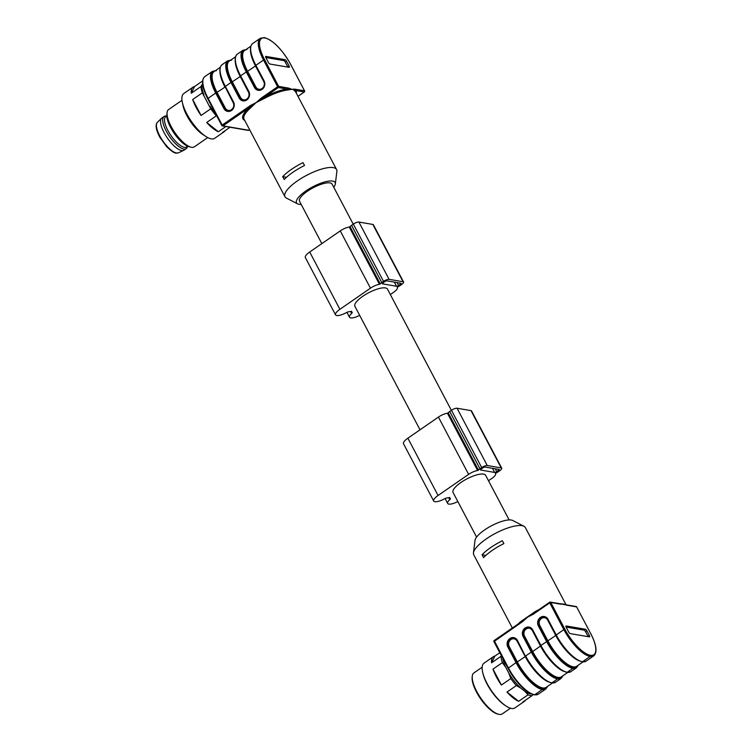 <?xml version="1.0" encoding="UTF-8"?>
<svg xmlns="http://www.w3.org/2000/svg" width="752" height="752" viewBox="0 0 752 752"><rect width="100%" height="100%" fill="white"/><g stroke="black" fill="none" stroke-linecap="round" stroke-linejoin="round"><path stroke-width="1.13" d="M225.863 126.552L218.362 131.732A27.185 9.522 55.4 0 1 206.678 122.482L216.341 115.808A27.185 9.522 -124.6 0 1 210.757 108.805L202.344 92.853A27.185 9.522 -124.6 0 1 200.925 86.565L202.57 83.716M209.883 106.164A26.339 9.221 55.4 0 0 215.702 113.928M201.79 85.305A26.339 9.221 55.4 0 0 203.98 94.978M210.757 108.805L201.094 115.479A27.185 9.522 55.4 0 1 192.691 99.527L202.344 92.853M200.925 86.565L191.262 93.239A27.185 9.522 55.4 0 1 193.076 87.129A27.185 9.522 55.4 0 1 194.542 86.546L202.579 80.99M193.076 87.129L183.742 93.577A27.185 9.522 55.4 0 0 182.351 102.404A27.185 9.522 55.4 0 0 205.898 136.497A27.185 9.522 55.4 0 0 214.649 138.312L223.983 131.863A27.185 9.522 55.4 0 0 225.045 130.707M230.018 127.267L222.517 132.446A27.185 9.522 55.4 0 0 223.983 131.863M182.351 102.404L183.14 106.051A22.654 7.934 55.4 0 0 202.767 134.458L205.898 136.497M181.993 100.289L168.589 109.548A22.654 7.934 55.4 0 0 167.085 112.584A22.654 7.934 55.4 0 0 174.934 132.7A22.654 7.934 55.4 0 0 190.97 147.166A22.654 7.934 55.4 0 0 194.345 146.828L207.74 137.578M167.085 112.584L166.85 114.661A20.953 7.341 55.4 0 0 174.116 133.264A20.953 7.341 55.4 0 0 188.949 146.649L190.97 147.166M166.803 115.94L165.769 116.663A18.405 6.448 55.4 0 0 170.92 135.473A18.405 6.448 55.4 0 0 186.693 146.96L187.737 146.236M166.577 116.099L166.22 116.062A19.543 6.843 55.4 0 0 164.03 116.485A19.543 6.843 55.4 0 0 169.51 136.45A19.543 6.843 55.4 0 0 186.242 148.642A19.543 6.843 55.4 0 0 187.417 146.743L187.502 146.396M164.03 116.485L161.849 117.989A19.543 6.843 55.4 0 0 161.53 118.252A19.543 6.843 55.4 0 0 167.32 137.964A19.543 6.843 55.4 0 0 183.704 150.353A19.543 6.843 55.4 0 0 184.061 150.146L186.242 148.642M194.542 86.546L191.262 93.239M206.678 122.482L218.362 131.732M192.691 99.527L201.094 115.479M216.82 116.043L216.341 115.808M244.691 120.348A30.024 9.109 -27.8 0 1 248.884 107.921L250.924 106.211L250.407 105.562L256.178 102.554L261.179 98.127L261.696 98.766L264.234 97.328L264.76 98.249L256.178 102.554L249.852 108.551A29.168 8.845 152.2 0 0 244.071 119.164L284.97 196.742A29.168 8.845 152.2 0 0 286.39 198.067L297.576 203.848A21.808 6.618 152.2 0 0 301.185 204.412M250.924 106.211L253.509 104.481M259.036 100.665L261.696 98.766M261.179 98.127L277.62 86.762L278.39 87.552L264.234 97.328A30.024 9.109 -27.8 0 1 286.775 88.98L288.411 88.877A0.846 0.752 -80.3 0 0 288.411 88.05L291.973 89.309L294.793 89.14A0.846 0.752 99.7 0 1 294.793 89.977L295.865 90.541A0.846 0.808 -35 0 0 295.498 91.659L293.44 89.704L291.973 89.309L286.662 90.146A29.168 8.845 152.2 0 0 264.76 98.249M268.417 62.472L265.898 57.697A1.701 0.592 -124.6 0 1 265.71 56.438A1.701 0.592 -124.6 0 1 265.917 56.4L285.055 59.671A1.701 0.592 -124.6 0 1 286.587 61.241L289.106 66.016A1.701 0.592 -124.6 0 1 289.294 67.276A1.701 0.592 -124.6 0 1 289.088 67.313L269.949 64.042A1.701 0.592 -124.6 0 1 268.417 62.472M288.411 88.877L290.169 89.15M293.44 89.704L294.793 89.977M263.858 81.103L255.642 65.612L264.093 80.868A6.176 5.471 99.7 0 1 262.081 89.366L261.987 89.422A6.176 5.471 99.7 0 1 254.486 87.505L246.28 71.938L240.602 75.858L248.818 91.424A6.176 5.471 99.7 0 1 246.797 99.913L246.712 99.978A6.176 5.471 99.7 0 1 239.211 98.061L231.005 82.485L225.327 86.405L233.534 101.981A6.176 5.471 99.7 0 1 231.522 110.469L231.437 110.525A6.176 5.471 99.7 0 1 223.936 108.608L215.721 93.041L208.088 98.324L222.188 125.058L221.915 125.584A0.846 0.752 99.7 0 0 222.949 125.847L248.818 130.275L249.626 129.711M248.574 91.659L240.602 75.858A29.168 10.208 55.4 0 1 237.35 54.135L243.028 50.215A29.168 10.208 -124.6 0 0 246.28 71.938L246.976 71.675L255.182 87.251A5.612 4.973 -80.3 0 0 258.556 89.789A5.612 4.973 -80.3 0 0 261.893 89.056M233.299 102.216L225.083 86.715L233.534 101.981M287.894 67.107A1.701 0.592 55.4 0 0 287.8 66.919L285.281 62.143A1.701 0.592 55.4 0 0 283.748 60.583L265.804 57.509M333.747 187.239A21.808 6.618 152.2 0 0 335.326 183.949L336.877 171.447A29.168 8.845 152.2 0 0 336.576 169.529A29.168 8.845 152.2 0 0 306.647 175.31A29.168 8.845 152.2 0 0 284.97 196.742M282.696 176.654L284.209 179.521A29.168 8.845 -27.8 0 1 304.513 165.496L303 162.629A29.168 8.845 -27.8 0 0 282.696 176.654L286.484 177.303M335.326 183.949A21.808 6.618 152.2 0 0 312.729 186.834A21.808 6.618 152.2 0 0 297.576 203.848M321.847 243.61L299.531 201.273A18.405 5.584 -27.8 0 1 313.208 187.746A18.405 5.584 -27.8 0 1 332.093 184.099L353.224 224.171M294.793 89.14L304.532 90.804L290.432 64.07A28.313 9.917 55.4 0 0 264.92 37.985L264.911 37.985A28.313 9.917 55.4 0 0 264.563 59.643L278.663 86.377A0.846 0.752 -80.3 0 1 278.39 87.552L286.775 88.98A0.846 0.611 -98.5 0 0 286.662 90.146M250.407 105.562L222.188 125.058L222.949 125.847L248.884 107.921A0.846 0.526 -132.5 0 1 249.852 108.551M359.682 315.37A10.199 3.093 -27.8 0 1 349.511 317.241A10.199 3.093 -27.8 0 1 351.607 313.471A2.829 0.855 152.2 0 0 352.18 312.418A2.829 0.855 152.2 0 0 352.133 312.353A20.953 6.354 -27.8 0 1 351.739 311.836A20.953 6.354 -27.8 0 1 351.541 311.29A20.953 6.354 -27.8 0 1 348.731 311.77A2.829 0.855 152.2 0 0 346.456 312.588A10.199 3.093 -27.8 0 1 335.542 314.853L305.34 257.56A10.199 3.093 -27.8 0 1 309.702 252.005L340.261 230.902A8.498 2.576 -27.8 0 1 349.266 227.038L350.056 226.625A4.531 1.372 -27.8 0 1 351.569 225.309L353.318 224.105A4.531 1.372 -27.8 0 1 358.883 222.047L372.851 224.434A4.531 1.372 -27.8 0 1 373.368 224.735L403.57 282.028A4.531 1.372 -27.8 0 1 401.634 284.491L399.885 285.704A4.531 1.372 -27.8 0 1 397.761 286.907L397.263 287.377A8.498 2.576 -27.8 0 1 397.376 287.546A8.498 2.576 -27.8 0 1 393.738 292.171L390.326 294.54M398.598 285.478L400.337 284.275A1.701 0.517 152.2 0 0 401.07 283.344A1.701 0.517 152.2 0 0 400.872 283.231L386.904 280.844A1.701 0.517 152.2 0 0 384.817 281.615L383.078 282.827A1.701 0.517 152.2 0 0 382.345 283.748A1.701 0.517 152.2 0 0 382.542 283.861L396.511 286.249A1.701 0.517 152.2 0 0 398.598 285.478L397.065 282.583M335.542 314.853A10.199 3.093 -27.8 0 1 339.904 309.298L370.463 288.195A8.498 2.576 -27.8 0 1 379.469 284.331L380.258 283.918A4.531 1.372 -27.8 0 1 381.781 282.602L383.529 281.398A4.531 1.372 -27.8 0 1 389.085 279.34L403.053 281.727A4.531 1.372 -27.8 0 1 403.57 282.028M451.388 410.357L387.477 289.135A18.405 5.584 152.2 0 0 385.381 287.922A18.405 5.584 152.2 0 0 365.585 294.474A18.405 5.584 152.2 0 0 354.906 306.308L420.02 429.796M457.855 501.556A10.199 3.093 -27.8 0 1 447.675 503.426A10.199 3.093 -27.8 0 1 449.771 499.657A2.829 0.855 152.2 0 0 450.354 498.604A2.829 0.855 152.2 0 0 450.298 498.538A20.953 6.354 -27.8 0 1 449.903 498.021A20.953 6.354 -27.8 0 1 449.715 497.476A20.953 6.354 -27.8 0 1 446.895 497.956A2.829 0.855 152.2 0 0 444.62 498.773A10.199 3.093 -27.8 0 1 433.707 501.039L403.504 443.746A10.199 3.093 -27.8 0 1 407.866 438.19L438.425 417.087A8.498 2.576 -27.8 0 1 447.431 413.233L448.22 412.81A4.531 1.372 -27.8 0 1 449.743 411.494L451.482 410.291A4.531 1.372 -27.8 0 1 457.047 408.233L471.015 410.62A4.531 1.372 -27.8 0 1 471.532 410.921L501.734 468.214A4.531 1.372 -27.8 0 1 499.798 470.686L498.05 471.889A4.531 1.372 -27.8 0 1 495.925 473.093L495.427 473.563A8.498 2.576 -27.8 0 1 495.54 473.732A8.498 2.576 -27.8 0 1 491.911 478.366L488.49 480.725M498.501 470.461A1.701 0.517 152.2 0 0 499.234 469.539A1.701 0.517 152.2 0 0 499.037 469.427L485.068 467.03A1.701 0.517 152.2 0 0 482.981 467.81L481.242 469.013A1.701 0.517 152.2 0 0 480.509 469.934A1.701 0.517 152.2 0 0 480.707 470.047L494.675 472.444A1.701 0.517 152.2 0 0 496.762 471.664L498.501 470.461L497.852 469.22M433.707 501.039A10.199 3.093 -27.8 0 1 438.068 495.483L468.628 474.38A8.498 2.576 -27.8 0 1 477.633 470.526L478.432 470.103A4.531 1.372 -27.8 0 1 479.945 468.787L481.694 467.584A4.531 1.372 -27.8 0 1 487.258 465.526L501.217 467.913A4.531 1.372 -27.8 0 1 501.734 468.214M509.16 519.933L485.642 475.32A18.405 5.584 152.2 0 0 483.545 474.108A18.405 5.584 152.2 0 0 460.948 482.474A18.405 5.584 152.2 0 0 453.071 492.494L476.589 537.097M512.338 627.986L473.76 554.807A29.168 8.845 -27.8 0 1 473.459 552.889L475.02 540.387A21.808 6.618 -27.8 0 1 484.57 529.944A21.808 6.618 -27.8 0 1 512.761 520.487L523.956 526.268A29.168 8.845 -27.8 0 1 525.366 527.594L566.059 604.777M473.459 552.889A29.168 8.845 -27.8 0 1 486.243 538.921A29.168 8.845 -27.8 0 1 523.956 526.268M482.06 554.769A29.168 8.845 152.2 0 1 490.774 547.512A29.168 8.845 152.2 0 1 502.355 540.754L503.868 543.611A29.168 8.845 152.2 0 0 492.278 550.379A29.168 8.845 152.2 0 0 483.564 557.636L482.06 554.769L485.848 555.418M520.534 622.327A0.846 0.526 47.5 0 0 520.44 621.782L535.358 611.479A29.168 8.845 -27.8 0 1 538.827 609.693M557.26 603.377L566.096 604.89M576.728 607.071L576.737 606.958A0.846 0.846 0 0 0 576.126 606.516L566.256 604.834A0.846 0.752 99.7 0 1 566.895 605.228L563.323 603.969L560.513 604.138A0.846 0.752 -80.3 0 0 559.873 603.743L561.518 603.809L559.873 603.743M549.58 602.314L533.149 613.632L533.29 614.215L527.528 617.223L522.518 621.66L522.377 621.077L521.465 621.688M586.889 630.806L589.408 635.581A1.701 0.592 -124.6 0 1 589.596 636.85A1.701 0.592 -124.6 0 1 589.38 636.878L570.242 633.607A1.701 0.592 -124.6 0 1 568.709 632.037L566.19 627.262A1.701 0.592 -124.6 0 1 566.002 626.002A1.701 0.592 -124.6 0 1 566.218 625.965L585.357 629.236A1.701 0.592 -124.6 0 1 586.889 630.806L585.573 631.708A1.701 0.592 55.4 0 0 584.05 630.148L566.096 627.074M578.824 660.707A28.04 9.814 -124.6 0 1 555.831 635.562L547.625 619.996A5.038 4.465 -80.3 0 0 541.496 618.435L540.904 617.975A5.612 4.973 -80.3 0 0 539.071 625.683L547.277 641.249L556.076 635.252M532.463 630.101A5.612 4.973 -80.3 0 0 529.145 627.666A5.612 4.973 -80.3 0 0 525.704 628.465L525.62 628.522A5.612 4.973 -80.3 0 0 523.796 636.239L532.002 651.805A28.595 10.011 55.4 0 0 557.768 678.144L557.777 678.144A28.595 10.011 55.4 0 0 562.628 675.973M548.264 681.81A28.04 9.814 -124.6 0 1 525.272 656.675L517.066 641.108A5.038 4.465 -80.3 0 0 510.937 639.538L510.345 639.078A5.612 4.973 -80.3 0 0 508.512 646.795L516.718 662.362L525.516 656.364M502.75 658.348A25.718 9.005 55.4 0 0 505.72 667.268L508.747 673.021A25.718 9.005 55.4 0 0 520.751 688.071L524.971 691.417A25.718 9.005 55.4 0 0 531.119 693.899M505.72 667.268L502.374 662.625A27.185 9.522 -124.6 0 1 500.945 656.336L501.368 655.735M500.945 656.336L491.564 662.813A27.185 9.522 -124.6 0 1 493.378 656.703L483.997 663.179A27.185 9.522 55.4 0 0 482.596 672.006A27.185 9.522 55.4 0 0 506.152 706.1A27.185 9.522 55.4 0 0 511.529 708.469A27.185 9.522 55.4 0 0 514.904 707.923L524.285 701.437A27.185 9.522 -124.6 0 1 522.819 702.02L532.209 695.534A27.185 9.522 -124.6 0 1 530.301 695.506A27.185 9.522 -124.6 0 1 528.054 694.829L524.971 691.417M520.751 688.071L516.361 685.57L506.98 692.056A27.185 9.522 -124.6 0 0 518.664 701.306L528.054 694.829M516.361 685.57A27.185 9.522 -124.6 0 1 510.787 678.567L508.747 673.021M502.374 662.625L492.992 669.101A27.185 9.522 -124.6 0 0 501.396 685.053L510.787 678.567M493.378 656.703A27.185 9.522 -124.6 0 1 494.844 656.12L499.779 652.717M525.347 700.281A27.185 9.522 -124.6 0 1 524.285 701.437M506.152 706.1L505.137 705.442A25.718 9.005 -124.6 0 1 482.859 673.2L482.596 672.006M482.154 667.212L473.929 672.89A24.919 8.723 55.4 0 0 472.275 676.227A24.919 8.723 55.4 0 0 480.913 698.354A24.919 8.723 55.4 0 0 498.548 714.268A24.919 8.723 55.4 0 0 499.178 714.4A24.919 8.723 55.4 0 0 502.261 713.902L510.486 708.224M498.548 714.268L497.542 714.005A24.073 8.432 -124.6 0 1 480.509 698.636A24.073 8.432 -124.6 0 1 472.162 677.27L472.275 676.227M491.564 662.813L494.844 656.12M518.664 701.306L506.98 692.056M501.396 685.053L492.992 669.101M532.877 694.575L532.209 695.534M588.186 636.671A1.701 0.592 55.4 0 0 588.092 636.483L585.573 631.708M521.437 621.697L494.196 640.525L508.39 667.898A29.168 10.208 55.4 0 0 534.663 694.754L542.314 689.481A0.564 0.498 -80.3 0 0 542.493 688.7L542.493 688.7A28.604 10.02 -124.6 0 1 516.718 662.362A28.595 10.011 55.4 0 0 542.493 688.7A28.595 10.011 55.4 0 0 547.353 686.529A28.604 10.02 -124.6 0 1 542.493 688.7A0.564 0.498 99.7 0 1 542.305 689.481A29.168 10.208 -124.6 0 1 516.022 662.615L516.718 662.362M533.149 613.632L530.386 615.324M524.858 619.15L522.377 621.077M161.53 118.252L157.384 122.313A18.565 6.495 55.4 0 0 162.883 141.028A18.565 6.495 55.4 0 0 178.44 152.797L183.704 150.353M221.831 125.415L207.721 98.785L221.821 125.528A0.846 0.846 0 0 0 222.432 125.96L248.292 130.387A0.846 0.752 -80.3 0 0 248.818 130.275L248.978 130.162M208.088 98.324L207.721 98.785C201.978 87.401 201.019 80.013 204.826 76.601A29.168 10.208 55.4 0 0 208.088 98.324M288.411 88.05L278.663 86.377L277.62 86.762L263.52 60.028L255.887 65.302L264.093 80.868M222.066 64.691A29.168 10.208 55.4 0 0 225.327 86.405L225.083 86.715C219.368 75.266 218.362 67.924 222.066 64.691L227.743 60.771A29.168 10.208 -124.6 0 0 231.005 82.485L231.701 82.231L239.907 97.798A5.612 4.973 -80.3 0 0 243.281 100.345A5.612 4.973 -80.3 0 0 246.618 99.612M223.936 108.608L224.632 108.354L216.426 92.787A28.604 10.02 -124.6 0 1 215.185 70.829A28.595 10.011 55.4 0 0 216.416 92.787A28.604 10.02 -124.6 0 1 216.416 92.787L215.721 93.041A29.168 10.208 -124.6 0 1 212.468 71.327L204.826 76.601M252.625 43.588A29.168 10.208 55.4 0 0 255.887 65.302L255.642 65.612C249.927 54.153 248.921 46.812 252.625 43.588L260.267 38.305A29.168 10.208 -124.6 0 0 263.52 60.028L264.563 59.643M264.92 37.985A0.846 0.752 99.7 0 0 264.403 37.6L264.403 37.6A0.846 0.752 99.7 0 1 264.911 37.985M297.98 96.312L304.419 91.829M297.999 96.35L304.363 91.96A0.846 0.846 0 0 0 304.626 90.86L304.532 90.804A0.846 0.752 99.7 0 1 304.25 91.979L295.865 90.541A30.024 9.109 -27.8 0 1 296.297 93.135M260.267 38.305L264.403 37.6C273.305 40.411 282.009 49.247 290.526 64.117L304.607 91.001M254.486 87.505L255.877 86.988A5.038 4.465 -80.3 0 0 262.006 88.557L262.091 88.492A5.038 4.465 -80.3 0 0 263.736 81.564L255.53 65.997A28.04 9.814 -124.6 0 1 250.472 50.553M246.976 71.684A28.604 10.02 -124.6 0 1 246.976 71.675A28.604 10.02 -124.6 0 1 245.735 49.726A28.595 10.011 55.4 0 0 246.976 71.675L255.746 65.8M250.811 46.22L244.541 50.544A28.04 9.814 55.4 0 0 247.671 71.421L255.877 86.988M255.652 65.537A28.595 10.011 -124.6 0 1 250.651 47.846M258.556 89.789L262.016 88.943C264.488 86.847 265.099 84.262 263.849 81.178L263.914 81.216A5.612 4.973 -80.3 0 1 262.081 88.924L262.081 89.366M239.211 98.061L240.602 97.544A5.038 4.465 -80.3 0 0 246.731 99.114L246.816 99.048A5.038 4.465 -80.3 0 0 248.461 92.12L240.255 76.554A28.04 9.814 -124.6 0 1 235.197 61.1M231.701 82.241A28.604 10.02 -124.6 0 1 231.701 82.231A28.604 10.02 -124.6 0 1 230.46 60.273A28.595 10.011 55.4 0 0 231.701 82.231L240.461 76.356M235.536 56.776L229.266 61.1A28.04 9.814 55.4 0 0 232.396 81.977L240.602 97.544M240.367 76.093A28.595 10.011 -124.6 0 1 235.376 58.402M243.281 100.345L246.741 99.49C249.213 97.403 249.824 94.818 248.574 91.735L248.639 91.772A5.612 4.973 -80.3 0 1 246.806 99.48L246.797 99.913M237.35 54.135C233.646 57.368 234.652 64.71 240.367 76.168L248.818 91.424M220.251 67.323L213.982 71.656A28.04 9.814 55.4 0 0 217.121 92.534L225.327 108.1L224.632 108.354A5.612 4.973 -80.3 0 0 228.006 110.901A5.612 4.973 -80.3 0 0 231.334 110.168M216.426 92.787L224.97 87.11A28.04 9.814 -124.6 0 1 219.922 71.656M225.327 108.1A5.038 4.465 -80.3 0 0 231.447 109.66L231.531 109.604A5.038 4.465 -80.3 0 0 233.176 102.667L225.186 86.912M225.092 86.64A28.595 10.011 -124.6 0 1 220.101 68.958M228.006 110.901L231.456 110.046C233.928 107.959 234.539 105.374 233.289 102.291L233.355 102.328A5.612 4.973 -80.3 0 1 231.531 110.036L231.522 110.469M285.055 59.671L283.748 60.583M286.587 61.241L285.281 62.143M289.106 66.016L287.8 66.919M336.576 169.529L295.677 91.951A29.168 8.845 152.2 0 0 295.498 91.659M399.688 283.034L400.337 284.275M394.33 282.113L396.511 286.249M350.564 311.497L351.607 313.471M309.702 252.005L339.904 309.298M340.261 230.902L370.463 288.195M349.266 227.038L379.469 284.331M350.056 226.625L380.258 283.918M351.569 225.309L381.781 282.602M353.318 224.105L383.529 281.398M358.883 222.047L389.085 279.34M372.851 224.434L403.053 281.727M492.494 468.308L494.675 472.444M495.23 468.769L496.762 471.664M448.728 497.683L449.771 499.657M407.866 438.19L438.068 495.483M438.425 417.087L468.628 474.38M447.431 413.233L477.633 470.526M448.22 412.81L478.432 470.103M449.743 411.494L479.945 468.787M451.482 410.291L481.694 467.584M457.047 408.233L487.258 465.526M471.015 410.62L501.217 467.913M518.382 623.812A29.168 8.845 -27.8 0 1 520.44 621.782M560.513 604.138L550.774 602.474L564.865 629.217A28.313 9.917 55.4 0 0 590.386 655.293L590.386 655.293A28.313 9.917 55.4 0 0 590.734 633.645L576.634 606.902L566.895 605.228M590.734 633.645L576.634 606.902A0.846 0.752 99.7 0 0 576.126 606.516M590.828 633.701C596.571 645.075 597.539 652.473 593.723 655.876A29.168 10.208 -124.6 0 1 590.113 656.458A0.846 0.752 -80.3 0 0 590.386 655.293A0.846 0.752 -80.3 0 1 590.104 656.458L582.471 661.741L590.104 656.458A29.168 10.208 -124.6 0 1 563.831 629.603L564.865 629.217M555.954 635.111L547.982 619.31L556.189 634.876A29.168 10.208 55.4 0 0 582.471 661.741L582.471 661.741A29.168 10.208 55.4 0 0 586.09 661.149L582.123 661.816C573.268 659.025 564.536 650.151 555.944 635.186L556.01 635.224A28.595 10.011 -124.6 0 0 581.399 661.487M560.597 603.809L550.257 602.089A0.846 0.752 -80.3 0 1 550.774 602.474L549.731 602.86L563.831 629.603L555.944 635.186L547.738 619.62L544.429 617.11A5.612 4.973 -80.3 0 0 540.989 617.909L540.481 617.392A6.176 5.471 99.7 0 1 547.982 619.31M541.496 618.435L541.412 618.492A5.038 4.465 -80.3 0 0 539.767 625.429L547.973 640.995A28.04 9.814 55.4 0 0 576.709 666.253L582.979 661.92M547.738 619.545A5.612 4.973 -80.3 0 0 544.429 617.11M539.767 625.429L538.376 625.937A6.176 5.471 99.7 0 1 540.387 617.448L541.412 618.492M577.903 665.426A28.604 10.02 -124.6 0 1 573.052 667.597L573.052 667.597A28.604 10.02 -124.6 0 1 547.277 641.249A28.595 10.011 55.4 0 0 573.052 667.597A28.595 10.011 55.4 0 0 577.912 665.426M578.297 665.153L576.483 667.785A29.168 10.208 -124.6 0 1 572.864 668.378L567.187 672.288L572.864 668.378A0.564 0.498 99.7 0 0 573.052 667.597A0.564 0.498 99.7 0 1 572.864 668.378L572.864 668.368A29.168 10.208 -124.6 0 1 546.582 641.512L538.376 625.937M547.277 641.249L540.904 645.432A29.168 10.208 55.4 0 0 567.187 672.288L567.196 672.297A0.564 0.498 99.7 0 1 566.839 672.373A0.564 0.498 -80.3 0 0 567.196 672.297A29.168 10.208 55.4 0 0 570.806 671.705L566.839 672.373C557.984 669.581 549.261 660.698 540.669 645.742L540.735 645.78A28.595 10.011 -124.6 0 0 566.115 672.044M540.904 645.432L532.698 629.866L540.904 645.432M563.539 671.263A28.04 9.814 -124.6 0 1 540.547 646.118L532.341 630.552A5.038 4.465 -80.3 0 0 526.221 628.992L526.127 629.048A5.038 4.465 -80.3 0 0 524.482 635.976L532.689 651.542L540.791 645.808M562.628 675.982A28.604 10.02 -124.6 0 1 557.777 678.144A0.564 0.498 99.7 0 1 557.589 678.924L557.58 678.924A0.564 0.498 -80.3 0 0 557.768 678.144A28.604 10.02 -124.6 0 1 532.002 651.805L532.689 651.542A28.04 9.814 55.4 0 0 561.434 676.809L567.704 672.476M540.669 645.667L532.519 630.204L529.145 627.666M524.482 635.976L523.101 636.493A6.176 5.471 99.7 0 1 525.112 628.005L526.221 628.992M525.112 628.005L526.127 629.048M532.002 651.805L531.307 652.069L523.101 636.493M555.531 682.261A29.168 10.208 55.4 0 1 551.912 682.844L557.58 678.924A29.168 10.208 -124.6 0 1 531.307 652.069L525.629 655.988A29.168 10.208 55.4 0 0 551.912 682.844L557.589 678.924A29.168 10.208 -124.6 0 0 561.208 678.342L555.531 682.261L551.564 682.929A0.564 0.498 -80.3 0 0 551.912 682.844A0.564 0.498 99.7 0 1 551.564 682.929L551.564 682.929C542.709 680.137 533.986 671.254 525.385 656.289L517.423 640.413L525.451 656.327A28.595 10.011 -124.6 0 0 550.84 682.6M510.937 639.538L510.852 639.604A5.038 4.465 -80.3 0 0 509.207 646.532L517.414 662.098A28.04 9.814 55.4 0 0 546.149 687.356L552.419 683.032M525.394 656.214L517.244 640.76L513.87 638.222A5.612 4.973 -80.3 0 0 510.429 639.021L509.922 638.495A6.176 5.471 99.7 0 1 517.423 640.413M517.188 640.648A5.612 4.973 -80.3 0 0 513.87 638.222M509.207 646.532L507.816 647.049A6.176 5.471 99.7 0 1 509.828 638.561L510.852 639.604M547.747 686.256L545.924 688.898A29.168 10.208 -124.6 0 1 542.314 689.481L534.672 694.754A0.846 0.752 99.7 0 1 534.146 694.876A0.846 0.752 -80.3 0 0 534.663 694.754A29.168 10.208 55.4 0 0 538.282 694.171L534.146 694.876C525.253 692.066 516.539 683.23 508.023 668.359L516.022 662.615L507.816 647.049M533.422 694.453A28.313 9.917 -124.6 0 1 508.117 668.415L493.923 641.616L508.032 668.246M525.197 627.948A6.176 5.471 99.7 0 1 532.698 629.866M522.518 621.66L493.923 641.616A0.846 0.846 0 0 1 494.196 640.525L521.531 621.641M534.362 612.777L549.637 602.23A0.846 0.846 0 0 1 550.257 602.089A0.846 0.752 -80.3 0 0 549.74 602.211L549.731 602.86L533.29 614.215M585.357 629.236L584.05 630.148M589.408 635.581L588.092 636.483M157.384 122.313C155.138 124.964 155.965 129.946 159.866 137.259L166.54 146.537C175.517 155.185 176.41 152.938 178.44 152.797M249.655 129.748L248.921 130.256A0.846 0.846 0 0 1 248.292 130.387M246.985 49.547L243.028 50.215M231.71 60.104L227.743 60.771M216.426 70.66L212.468 71.327M346.926 312.343L349.511 317.241M351.457 311.309L351.739 311.836M445.099 498.538L447.675 503.426M449.63 497.495L449.903 498.021M593.723 655.876L586.09 661.149M563.022 675.71L561.208 678.342M545.924 688.898L538.282 694.171M576.483 667.785L570.806 671.705"/></g></svg>
